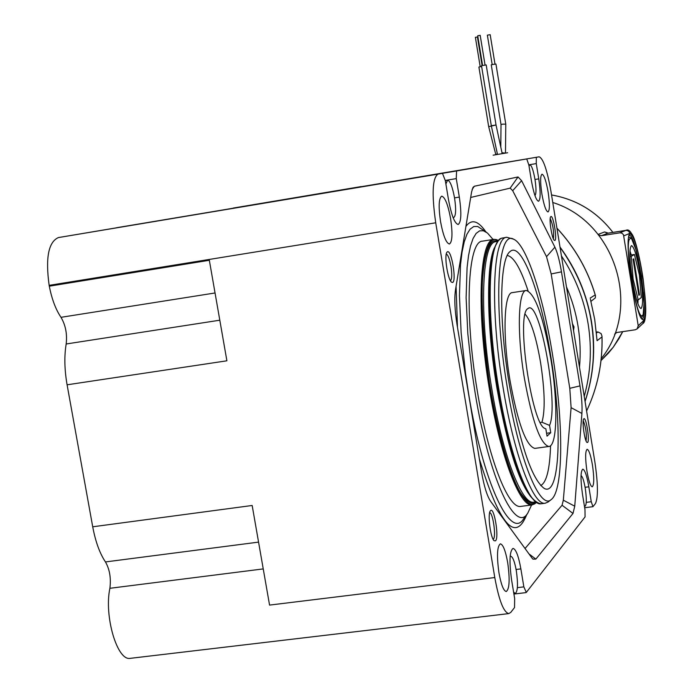 <?xml version="1.0" encoding="UTF-8"?>
<svg xmlns="http://www.w3.org/2000/svg" width="693" height="693" viewBox="0 0 693 693"><rect width="100%" height="100%" fill="white"/><g stroke="black" fill="none" stroke-linecap="round" stroke-linejoin="round"><path stroke-width="1.04" d="M450.485 280.795C451.966 279.123 452.131 274.307 450.978 266.355C449.627 259.052 448.068 254.92 446.283 253.95M447.487 251.758C451.507 249.653 456.8 281.497 452.59 282.458L451.533 282.172C447.799 279.686 444.066 255.76 446.881 252.304L447.487 251.758M583.801 418.841C585.983 416.06 589.96 440.609 587.629 442.455L586.971 442.437C584.615 440.956 581.817 420.842 583.705 418.944L583.801 418.841M586.07 440.947C586.858 433.939 585.914 427.174 583.229 420.651M550.935 216.528C553.36 215.125 557.406 240.021 554.824 240.48L554.348 240.35C551.94 238.972 548.787 218.815 550.658 216.77L550.935 216.528M553.404 238.877C554.105 231.8 553.04 224.991 550.216 218.468M490.531 510.663C494.144 506.323 499.332 537.595 495.538 540.817L494.126 540.739C490.497 538.045 487.456 514.05 490.332 510.897L490.531 510.663M493.139 539.353L493.364 539.171C496.327 536.806 493 512.846 489.674 512.586M450.623 218.737C452.754 233.532 452.347 241.961 449.419 244.023C446.153 243.174 443.191 235.663 440.523 221.483C438.392 206.618 438.79 198.172 441.71 196.162C445.01 197.072 447.99 204.6 450.623 218.737M592.428 464.908C594.239 477.694 594.178 484.996 592.246 486.815C590.453 486.209 588.695 481.011 586.962 471.214C585.161 458.359 585.213 451.048 587.144 449.289C588.955 449.922 590.713 455.136 592.428 464.908M548.154 192.23C549.844 203.846 549.792 210.412 548.024 211.945C545.945 211.183 543.901 205.18 541.874 193.936C540.193 182.268 540.228 175.693 542.004 174.194C544.1 175 546.153 181.012 548.154 192.23M507.7 562.655C509.996 579.409 509.511 589.041 506.236 591.545C503.534 590.86 501.108 584.597 498.943 572.756C496.638 555.89 497.124 546.249 500.381 543.823C503.109 544.542 505.552 550.822 507.7 562.655M445.885 183.974L447.6 180.171C450.155 180.89 452.477 186.824 454.556 197.973C456.211 209.433 455.925 215.956 453.698 217.541L453.014 217.394M529.028 166.112L529.876 164.735C531.635 165.393 533.35 170.322 535.005 179.548C536.347 188.695 536.321 194.023 534.935 195.521M585.039 401.377C593.529 375.597 595.642 349.064 591.372 321.777C586.841 294.542 576.403 269.742 560.048 247.384M527.468 513.574L523.648 518.771C510.646 540.757 482.969 482.363 468.685 394.144L465.557 373.553L461.148 332.883L459.442 295.608L460.516 264.596L462.049 252.148L464.197 242.013L466.9 234.321L470.097 229.158L473.726 226.55L477.702 226.472L486.356 232.207M457.484 327.365L456.081 286.313M465.921 226.386C471.5 218.797 478.135 220.608 485.819 231.8M581.037 475.641C582.51 476.42 583.913 480.613 585.247 488.227C586.728 498.743 586.65 504.755 585.022 506.262L584.39 505.933M510.143 556.488L510.724 556.228C512.803 556.782 514.674 561.659 516.337 570.859C518.139 583.974 517.784 591.51 515.28 593.468L513.6 592.099M531.574 504.998L527.745 513.192C515.315 534.208 488.842 477.633 475.095 392.645L472.08 372.799L467.81 333.602L466.112 297.661L467.073 267.723L468.511 255.691L470.538 245.885L473.094 238.435L476.134 233.411L479.582 230.856L483.376 230.743L487.448 233.03L493.07 239.475M573.535 330.492L574.021 326.905L572.418 323.622M536.417 502.572L532.189 504.92C520.001 507.449 500.303 456.315 489.44 389.397C476.264 312.015 479.4 238.868 493.962 239.328L482.527 241.147C467.61 240.757 464.119 313.851 477.321 391.129C488.184 457.952 508.177 508.983 520.668 506.41L521.205 506.34M493.962 239.328L498.388 240.428M536.287 502.494C524.662 515.453 502.269 463.167 490.315 389.189C475.961 305.119 481.314 229.27 498.284 240.54M551.212 499.566C540.029 510.568 518.788 458.766 507.155 386.633C493.104 303.941 497.609 229.028 513.686 239.25C526.308 244.386 543.069 295.746 552.425 354.01C563.591 420.842 563.704 490.722 551.212 499.566L548.042 502.053L545.131 503.239C533.298 505.725 513.92 454.478 503.066 387.448C489.916 309.944 492.662 236.755 506.817 237.283L513.158 239.042M509.398 385.022C520.114 444.508 531.696 478.967 544.144 488.374C560.161 497.687 562.586 425.935 550.632 355.301C540.687 292.654 521.335 240.783 510.031 251.602C499.462 258.861 498.639 321.283 509.398 385.022M540.67 485.55C546.526 482.545 549.826 469.256 550.554 445.686M526.195 290.497L512.37 292.611C503.872 292.385 502.382 335.551 509.996 380.44C517.853 423.319 526.126 445.971 534.805 448.397L535.048 448.371M524.402 378.369C516.813 333.411 518.043 290.211 526.282 290.48C535.074 293.529 543.26 316.372 550.848 359.026C558.142 402.451 557.432 446.526 548.778 446.5C540.349 444.04 532.224 421.327 524.402 378.369M545.833 428.776L547.037 436.157L550.744 432.692L549.549 425.389C559.069 405.232 539.951 299.307 528.257 308.333L527.797 308.654C515.783 314.561 531.739 425.407 545.079 428.517L544.741 428.326M549.549 425.389L541.952 422.245C545.296 410.559 544.837 390.661 540.575 362.552C536.131 336.928 530.994 320.816 525.181 314.224M49.151 285.36L435.724 222.791L494.785 577.546C498.96 600.294 503.62 612.317 508.775 613.6L510.793 612.361L514.535 607.553L514.656 598.475L511.607 580.084C509.086 561.599 509.563 551.039 513.028 548.388C515.93 549.185 518.546 556.02 520.867 568.892L523.847 586.867L526.308 592.42L585.065 516.9L584.987 509.641L582.51 494.438C580.439 479.634 580.535 471.205 582.796 469.161C584.883 469.871 586.893 475.753 588.833 486.798L591.259 501.723L592.939 506.67L595.486 503.508C598.232 497.383 598.033 483.567 594.889 462.075L550.978 191.467C547.141 169.958 543.199 158.411 539.154 156.817L536.321 157.302L536.269 163.591L538.756 178.863C540.67 192.056 540.601 199.523 538.539 201.265C536.105 200.398 533.723 193.494 531.384 180.552L528.846 164.986L526.749 158.94L456.574 170.954L456.271 178.612L459.329 197.089C461.651 213.132 461.261 222.262 458.16 224.48C454.643 223.536 451.42 215.228 448.475 199.575L445.339 180.665L442.472 173.363L58.377 237.578C48.449 242.004 45.374 257.926 49.151 285.36L49.298 286.174C51.845 299.159 55.743 309.537 61.001 317.316C65.592 325.147 67.316 334.035 66.181 343.988C64.163 356.063 64.466 369.672 67.091 384.806L92.715 526.793C95.504 541.683 99.757 553.404 105.457 561.936C109.676 569.334 111.157 578.118 109.892 588.296C103.915 615.93 117.204 661.131 130.215 658.35L130.7 658.289M425.909 176.135L442.472 173.363M510.784 161.608L526.749 158.94M435.724 222.791C431.644 194.161 432.397 177.945 437.985 174.134L58.377 237.578L539.154 156.817M474.376 186.235L518.035 176.949L521.612 180.682L554.902 247.184C557.415 252.512 559.606 260.741 561.469 271.855L579.989 385.888C581.722 396.985 582.363 406.176 581.912 413.461L574.748 506.202L572.998 513.444L535.871 559.104L532.934 559.13L532.033 558.09L490.635 501.342C487.058 496.015 484.035 486.243 481.548 472.028L457.059 324.8C454.764 310.273 454.236 298.631 455.492 289.865L471.595 191.9L472.998 187.379L474.376 186.235L472.132 189.432M456.574 170.954L426.091 176.048L456.574 170.954M536.321 157.302L510.906 161.556L536.321 157.302M361.053 186.59L233.255 208.056M117.082 227.642L114.64 228.179M494.785 577.546L269.56 605.093L252.165 505.483L92.715 526.793M67.091 384.806L226.897 360.802L209.338 260.282L49.298 286.174M525.043 548.501L562.058 505.249L563.331 500.207L571.101 407.657L569.793 388.323L551.186 273.943L546.526 256.67L512.699 190.696L510.152 188.141L470.677 197.462M263.245 568.91L109.892 588.296M526.784 514.501C515.323 543.303 499.506 524.731 479.339 458.766M591.372 321.777C586.841 294.525 576.403 269.716 560.039 247.349M592.974 362.69C595.937 320.495 584.953 282.042 560.039 247.323M528.049 290.791C520.66 268.468 513.738 256.696 507.276 255.483M550.744 432.692L546.569 433.272M540.297 422.479L541.952 422.245M601.983 336.893L602 336.157C602.789 362.56 597.661 387.517 586.599 411.01C597.531 387.742 602.659 363.045 601.983 336.893L597.089 340.713L594.707 319.43L590.375 299.055M559.987 247.029C576.455 269.447 586.954 294.334 591.51 321.691C595.789 349.081 593.641 375.71 585.065 401.568M602 336.157L601.065 333.541L597.912 331.947L596.257 332.016M590.202 298.077L595.209 294.906L595.469 295.582L595.322 297.912L590.834 301.446M601.238 358.645C642.099 308.021 615.566 221.916 552.763 202.495M643.373 292.264C644.828 308.87 644.395 317.844 642.056 319.204C639.457 317.602 635.897 304.747 631.375 280.63C627.667 258.697 626.992 233.766 629.998 233.844C633.757 235.178 637.82 248.389 642.186 273.466C645.885 298.952 646.404 314.457 643.754 319.993C640.107 319.785 635.975 306.67 631.366 280.639C627.797 253.361 627.122 238.175 629.374 235.083C631.99 235.715 635.057 244.17 638.565 260.455M616.571 332.562L614.613 334.303M598.163 234.39L604.565 231.956L608.263 233.117M607.822 233.229L604.565 231.956M601.394 235.715L620.088 232.796L622.037 233.255L623.483 234.745L638.218 325.727L643.832 320.504C650.866 316.718 636.737 228.101 629.911 233.333L628.542 231.055L626.169 230.345L607.848 233.22L601.394 235.715L598.683 235.04M638.218 325.727L637.127 328.898L635.238 329.79L616.952 332.484L615.141 333.316M493.121 155.18L507.648 152.746M487.387 35.152L490.159 34.685M502.884 124.116L501.022 124.532L491.259 64.839L493.156 64.414L495.945 64.051L505.777 124.151L502.884 124.116M505.483 153.092L505.777 124.151M480.197 66.727L475.381 37.327L477.434 36.972L482.111 65.532M481.505 65.731L491.311 125.771L496.032 124.983L488.678 126.663L478.898 67.039L481.583 66.485M477.728 35.767L480.162 35.352M481.462 65.714L486.148 64.943M632.302 279.721C635.412 297.721 638.314 307.337 640.99 308.558C643.373 305.916 643.104 294.56 640.193 274.497C637.118 256.575 634.216 246.942 631.488 245.591C629.114 248.111 629.383 259.485 632.302 279.721M637.941 303.898L638.019 299.896M631.271 254.981L629.937 250.961M634.424 254.496L631.245 256.332L633.125 279.175L638.201 299.87L641.302 297.548L639.414 275.017L634.424 254.496L629.868 255.197M629.902 256.54L631.245 256.332M636.685 300.095L638.201 299.87M632.233 279.314L633.125 279.175M638.799 294.941L639.509 294.837L633.757 258.853L633.09 259.243L638.851 295.313L639.509 294.837M497.678 241.277L495.183 241.762C481.661 244.083 479.209 314.83 491.779 388.782C502.425 454.443 521.716 504.669 533.636 502.191L535.481 501.949M497.877 241.017L493.962 240.869C489.336 242.715 484.173 252.564 482.363 282.709C481.392 308.723 483.757 342.117 489.466 382.891C498.05 435.923 511.01 476.992 520.434 492.619C527.191 502.2 532.302 505.379 535.758 502.148M533.593 499.714C520.157 486.694 507.934 449.471 496.924 388.045C486.737 327.529 485.949 266.181 494.291 248.033M541.441 503.716L540.93 503.785C528.984 506.288 509.494 455.076 498.639 388.08C485.828 312.543 488.149 240.41 501.732 238.175L506.817 237.283M561.434 255.934C575.19 276.793 584.104 299.506 588.166 324.073C592.039 348.666 590.731 372.773 584.234 396.405M445.304 180.431L456.271 178.612M528.82 164.83L536.269 163.591M510.152 188.141L518.035 176.949M521.612 180.682L512.699 190.696M529.002 553.932L535.871 559.104M562.058 505.249L572.998 513.444M563.331 500.207L574.748 506.202M571.101 407.657L581.912 413.461M569.793 388.323L579.989 385.888M551.186 273.943L561.469 271.855M546.526 256.67L554.902 247.184M534.996 179.478L538.756 178.863M591.259 501.723L586.252 502.373M588.833 486.798L585.091 487.292M523.847 586.867L517.368 587.655M520.867 568.892L516.094 569.481M454.539 197.877L459.329 197.089M105.457 561.936L258.567 542.117M219.802 320.201L66.181 343.988M61.001 317.316L215.047 292.974M566.432 286.746C577.581 312.656 581.929 339.483 579.504 367.247M497.565 241.996L494.845 246.994L492.376 255.405L490.436 268.061L489.353 285.637L489.492 308.342L491.146 335.646L494.473 366.077L499.341 397.34L505.379 426.845L512.014 452.373L518.676 472.565L524.922 487.084L530.466 496.37L535.178 501.299M596.95 339.752L597.089 340.713M595.209 294.906C587.612 269.698 574.852 247.47 556.938 228.231M596.344 333.125L597.912 331.947M622.738 331.635L619.048 338.531L613.27 347.176L608.341 353.205L601.03 360.542L613.279 347.176L622.738 331.635M551.541 194.958C576.663 199.419 597.115 211.902 612.907 232.389C597.141 211.893 576.68 199.411 551.541 194.95M619.715 232.831L626.125 230.301L608.133 233.143M629.911 233.333L623.847 235.845M637.127 328.898L642.766 323.614L643.832 320.504M502.009 152.772L505.405 153.101M495.841 154.704L497.323 153.664M501.663 153.725L502.104 153.231L496.006 124.861L486.191 64.917M630.171 238.669C623.405 239.925 636.624 322.557 642.42 315.376C648.657 312.153 636.174 233.913 630.171 238.669M545.131 503.239L540.93 503.785C522.219 500.164 506.479 442.42 495.478 373.527C486.148 304.418 486.884 245.348 501.559 238.219L502.642 237.95M447.6 180.171L445.322 180.544M529.876 164.735L528.837 164.908M510.628 556.236L510.161 556.297M264.302 203.032L117.048 227.642M584.684 507.735L592.939 506.67M513.929 594.057L526.013 592.602M130.215 658.35L508.775 613.6M453.698 217.541L453.109 217.637M585.022 506.262L584.45 506.332M515.28 593.468L513.86 593.632M520.668 506.41L532.189 504.92M534.805 448.397L548.778 446.5M556.929 228.136C575.025 247.557 587.863 270.01 595.443 295.495M642.74 323.64C644.785 322.756 647.721 318.598 643.087 278.716C640.834 263.825 638.166 251.394 635.1 241.45C631.817 232.372 628.828 228.655 626.125 230.301M492.186 64.596L487.361 35.144M500.788 147.098L501.022 124.532M494.993 64.12L490.176 34.667M495.824 154.634L488.678 126.663M482.571 65.437L477.711 35.759M497.453 154.262L491.311 125.771M485.048 65.012L480.188 35.334M640.791 317.515L641.805 317.004L643.173 314.691L644.022 303.343L641.415 276.195L635.879 249.532L631.791 239.146L630.5 237.708L628.638 237.084"/></g></svg>
